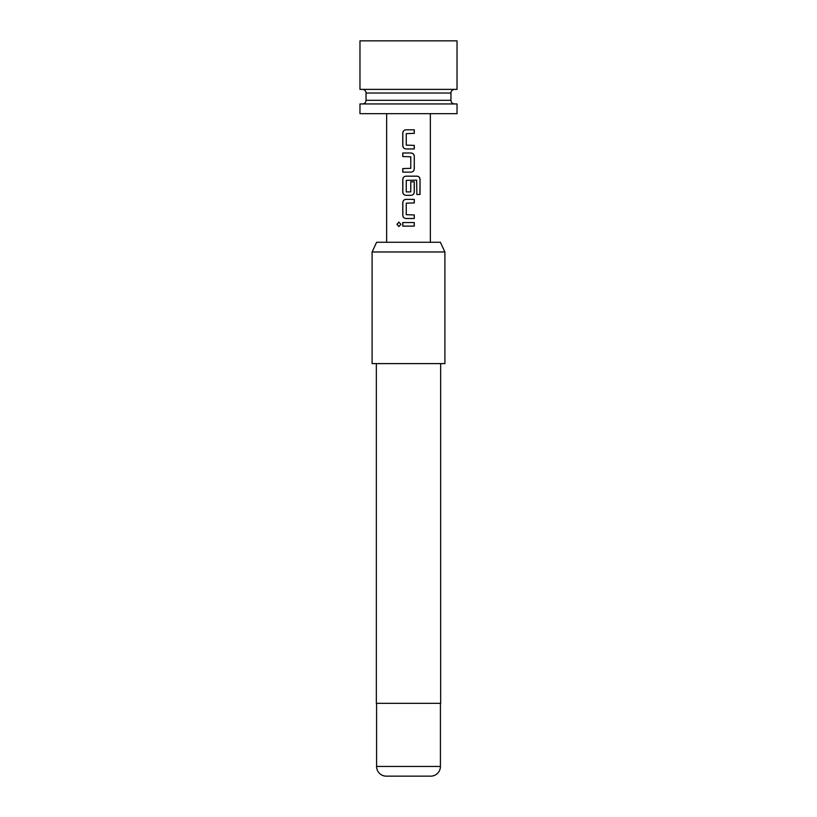 <?xml version="1.0" encoding="UTF-8"?>
<svg xmlns="http://www.w3.org/2000/svg" width="817" height="817" viewBox="0 0 817 817"><rect width="100%" height="100%" fill="white"/><g stroke="black" fill="none" stroke-linecap="round" stroke-linejoin="round"><path stroke-width="1.23" d="M398.951 222.122L397.093 224.338L398.951 226.544M400.933 224.338L398.9 222.122L396.96 224.338L398.9 226.544L400.933 224.338M406.059 129.801C404.078 129.995 402.995 131.108 402.832 133.13L402.832 145.62C403.006 147.652 404.078 148.755 406.059 148.949L414.28 148.949L414.28 145.375L406.263 145.14L406.263 133.61L414.28 133.365L414.28 129.801L406.029 129.801C404.027 129.995 402.934 131.108 402.761 133.13L402.761 145.62C402.944 147.652 404.027 148.755 406.029 148.949M414.219 148.949L414.219 145.375M402.832 168.568L402.832 172.132M402.832 152.993L402.832 156.558M402.832 179.505L402.761 179.505C402.934 177.483 404.027 176.37 406.029 176.176C404.078 176.37 402.995 177.483 402.832 179.505L402.832 191.995C403.006 194.027 404.078 195.13 406.059 195.324L411.012 195.324C412.973 195.13 414.045 194.017 414.219 191.995L414.219 181.762M406.059 199.368C404.078 199.552 402.995 200.665 402.832 202.698L402.832 215.177C403.006 217.21 404.078 218.323 406.059 218.507L414.28 218.507L414.28 214.942L406.263 214.708L406.263 203.167L414.28 202.933L414.28 199.368L406.029 199.368C404.027 199.552 402.934 200.665 402.761 202.698L402.761 215.177C402.944 217.21 404.027 218.323 406.029 218.507M414.219 218.507L414.219 214.942M402.832 222.551L402.832 226.115M408.5 89.38L457.03 89.38L457.03 40.85L359.97 40.85L359.97 89.38L408.5 89.38M362.391 89.38A3.636 3.636 0 0 1 366.036 93.026L366.036 100.307A3.636 3.636 0 0 1 362.391 103.943M366.036 100.307L450.964 100.307A3.636 3.636 0 0 0 454.609 103.943M450.964 100.307L450.964 93.026A3.636 3.636 0 0 1 454.609 89.38M408.5 113.655L457.03 113.655L457.03 103.943L359.97 103.943L359.97 113.655L408.5 113.655M411.012 172.132L402.761 172.132L402.761 168.568L410.777 168.333L410.777 156.793L402.761 156.558L402.761 152.993L411.012 152.993C413.014 153.177 414.107 154.29 414.28 156.323L414.28 168.802C414.107 170.835 413.024 171.938 411.012 172.132C412.973 171.938 414.045 170.835 414.219 168.802L414.28 168.802M406.029 176.176L417.089 176.176C418.917 176.36 419.897 177.473 420.04 179.505L420.04 194.487L416.864 194.487L416.65 180.138L406.263 180.373L406.263 191.903L410.777 191.903L410.777 181.762L414.28 181.762L414.28 191.995C414.107 194.017 413.024 195.13 411.012 195.324M408.5 222.551L414.28 222.551L414.28 226.115L402.761 226.115L402.761 222.551L408.5 222.551M402.761 179.505L402.761 191.995C402.944 194.027 404.027 195.13 406.029 195.324M376.627 242.271L440.373 242.271L444.897 251.973L372.103 251.973L376.627 242.271M386.298 776.15L430.702 776.15L386.298 776.15A9.702 9.702 0 0 1 376.586 766.448L376.586 703.345M430.702 776.15A9.702 9.702 0 0 0 440.414 766.448L440.414 703.345M376.341 363.606L376.341 703.345L440.659 703.345L440.659 363.606M372.103 251.973L372.103 363.606L444.897 363.606L444.897 251.973M414.219 226.115L414.219 222.551M414.219 202.933L414.219 199.368M419.907 194.487L420.04 179.505M419.907 179.505C419.775 177.473 418.794 176.37 416.987 176.176M414.219 168.802L414.28 156.323M414.219 156.323C414.045 154.29 412.963 153.177 410.992 152.993M414.219 133.365L414.219 129.801M366.036 93.026L450.964 93.026M376.586 766.448L440.414 766.448M430.345 242.271L430.345 113.655M386.655 242.271L386.655 113.655"/></g></svg>

